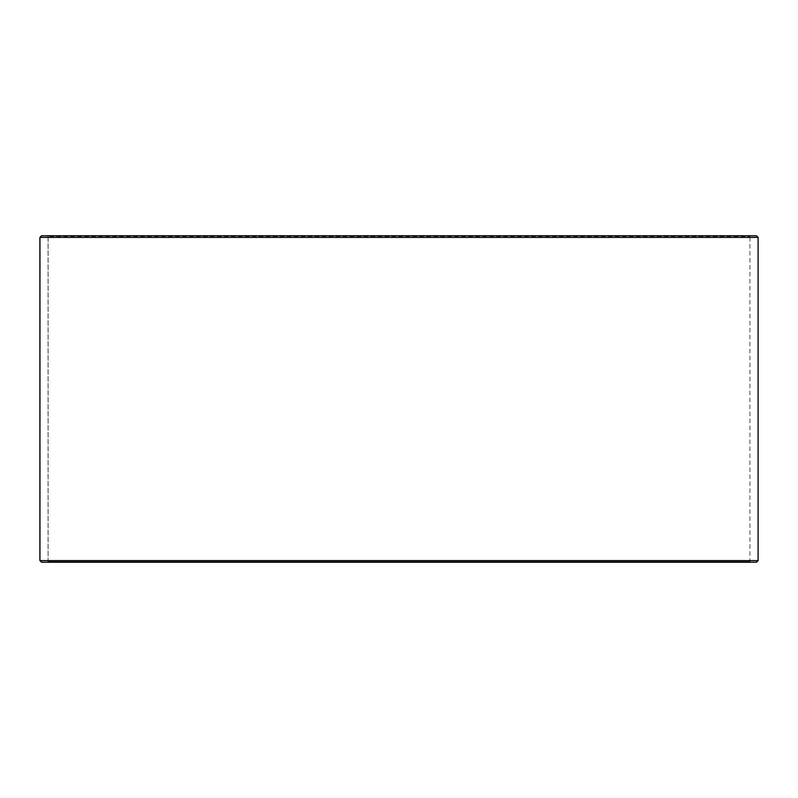 <?xml version="1.0" encoding="UTF-8"?>
<svg xmlns="http://www.w3.org/2000/svg" width="798" height="798" viewBox="0 0 798 798"><rect width="100%" height="100%" fill="white"/><g stroke="black" fill="none" stroke-linecap="round" stroke-linejoin="round"><path stroke-width="0.6" stroke-dasharray="3.99 2.99" d="M47.461 562.231L750.589 562.231L41.586 562.231L47.461 562.231L48.119 561.573L48.119 236.427L749.94 236.427L48.06 236.427L47.411 235.769L41.586 235.769L750.589 235.769L47.411 235.769M48.119 561.573L749.94 561.573L48.06 561.573L48.06 236.427M48.119 236.427L47.461 235.769M756.464 235.769L41.536 235.769M758.1 237.405L39.9 237.405M758.1 560.595L39.9 560.595M756.464 562.231L41.536 562.231M47.411 562.231L48.06 561.573M750.589 562.231L749.94 561.573L749.94 236.427L750.589 235.769"/><path stroke-width="1.2" d="M39.95 560.595L41.586 562.231L39.9 560.595L39.9 237.405L41.536 235.769L756.464 235.769L758.1 237.405L39.95 237.405L39.95 560.595L758.1 560.595L758.1 237.405M41.586 235.769L39.95 237.405M41.586 562.231L756.464 562.231L758.1 560.595"/></g></svg>
